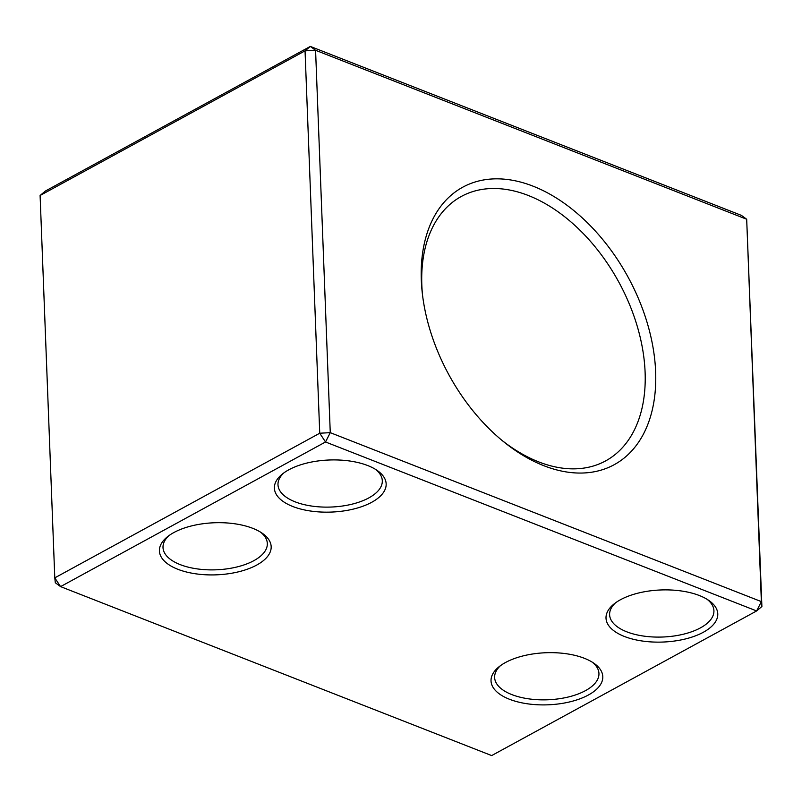 <?xml version="1.0" encoding="UTF-8"?>
<svg xmlns="http://www.w3.org/2000/svg" width="802" height="802" viewBox="0 0 802 802"><rect width="100%" height="100%" fill="white"/><g stroke="black" fill="none" stroke-linecap="round" stroke-linejoin="round"><path stroke-width="1.2" d="M371.727 502.283A55.929 26.065 177.8 0 0 377.251 470.493A55.929 26.065 177.8 0 0 288.82 469.792A55.929 26.065 177.8 0 0 282.234 474.142A55.929 26.065 177.8 0 0 297.071 508.007A55.929 26.065 177.8 0 0 371.727 502.283M375.516 469.37A52.2 24.321 -2.2 0 1 382.303 480.739A52.2 24.321 -2.2 0 1 368.83 497.902A52.2 24.321 -2.2 0 1 295.146 501.841A52.2 24.321 -2.2 0 1 277.983 484.739A52.2 24.321 -2.2 0 1 283.878 472.889M256.74 565.049A55.929 26.065 177.8 0 0 262.264 533.26A55.929 26.065 177.8 0 0 173.844 532.558A55.929 26.065 177.8 0 0 167.257 536.909A55.929 26.065 177.8 0 0 182.094 570.773A55.929 26.065 177.8 0 0 256.74 565.049M260.54 532.137A52.2 24.321 -2.2 0 1 267.327 543.505A52.2 24.321 -2.2 0 1 253.853 560.668A52.2 24.321 -2.2 0 1 180.169 564.608A52.2 24.321 -2.2 0 1 163.006 547.505A52.2 24.321 -2.2 0 1 168.901 535.656M703.344 632.257A55.929 26.065 177.8 0 0 708.868 600.467A55.929 26.065 177.8 0 0 620.437 599.756A55.929 26.065 177.8 0 0 613.861 604.117A55.929 26.065 177.8 0 0 628.688 637.981A55.929 26.065 177.8 0 0 703.344 632.257M707.143 599.335A52.2 24.321 -2.2 0 1 713.92 610.703A52.2 24.321 -2.2 0 1 700.457 627.876A52.2 24.321 -2.2 0 1 626.773 631.816A52.2 24.321 -2.2 0 1 609.61 614.713A52.2 24.321 -2.2 0 1 615.495 602.863M588.367 695.023A55.929 26.065 177.8 0 0 593.891 663.234A55.929 26.065 177.8 0 0 505.46 662.532A55.929 26.065 177.8 0 0 498.884 666.883A55.929 26.065 177.8 0 0 513.711 700.747A55.929 26.065 177.8 0 0 588.367 695.023M592.167 662.101A52.2 24.321 -2.2 0 1 598.944 673.469A52.2 24.321 -2.2 0 1 585.48 690.642A52.2 24.321 -2.2 0 1 511.796 694.582A52.2 24.321 -2.2 0 1 494.633 677.479A52.2 24.321 -2.2 0 1 500.518 665.63M543.846 465.711A158.084 102.034 61.4 0 0 655.645 371.877A158.084 102.034 61.4 0 0 533.099 186.184A158.084 102.034 61.4 0 0 422.293 293.081A158.084 102.034 61.4 0 0 503.285 441.451A158.084 102.034 61.4 0 0 543.846 465.711M422.544 295.256A150.626 97.222 -118.6 0 1 461.3 196.47A150.626 97.222 -118.6 0 1 528.358 195.508A150.626 97.222 -118.6 0 1 637.52 327.186A150.626 97.222 -118.6 0 1 605.65 460.889A150.626 97.222 -118.6 0 1 538.593 461.852A150.626 97.222 -118.6 0 1 501.601 440.067M40.1 195.487L305.051 50.847L319.737 433.22L325.522 441.982L756.627 610.944L491.676 755.574L60.571 586.613L54.787 577.861L40.1 195.487L45.373 191.056L310.324 46.426L305.051 50.847L315.577 50.285L310.324 46.426L741.429 215.387L746.682 219.247L761.9 606.512L761.369 601.62L756.627 610.944L761.9 606.512M315.577 50.285L746.682 219.247L761.369 601.62L330.264 432.659L319.737 433.22L54.787 577.861L55.318 582.753L60.571 586.613L325.522 441.982L330.264 432.659L315.577 50.285"/></g></svg>
